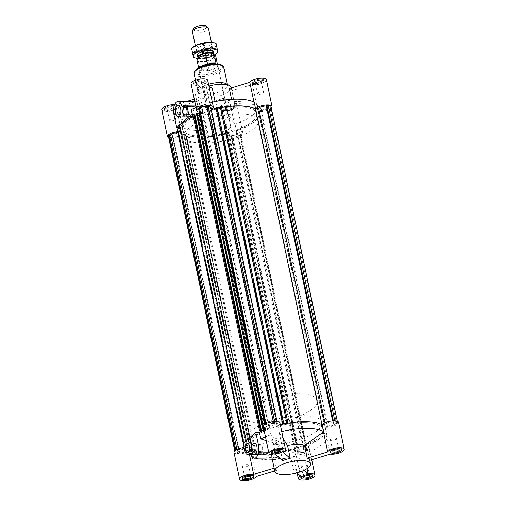 <?xml version="1.0" encoding="UTF-8"?>
<svg xmlns="http://www.w3.org/2000/svg" width="506" height="506" viewBox="0 0 506 506"><rect width="100%" height="100%" fill="white"/><g stroke="black" fill="none" stroke-linecap="round" stroke-linejoin="round"><path stroke-width="0.38" stroke-dasharray="2.53 1.9" d="M206.549 107.607A3.403 1.138 168.1 0 0 203.203 108.303A3.403 1.138 168.1 0 0 201.73 109.625A3.403 1.138 168.1 0 0 205.291 110.042A3.403 1.138 168.1 0 0 208.383 108.221A3.403 1.138 168.1 0 0 206.549 107.607M253.038 121.13A37.969 12.739 168.1 0 0 256.871 113.692A37.969 12.739 168.1 0 0 217.093 109.062A37.969 12.739 168.1 0 0 182.571 129.353A37.969 12.739 168.1 0 0 212.45 135.608A37.969 12.739 168.1 0 0 253.038 121.13A37.969 12.739 -11.9 0 1 212.45 135.608A37.969 12.739 -11.9 0 1 182.571 129.353A37.969 12.739 -11.9 0 1 217.093 109.062A37.969 12.739 -11.9 0 1 256.871 113.692A37.969 12.739 -11.9 0 1 253.038 121.13M265.182 106.911A3.403 1.138 168.1 0 0 261.836 107.607A3.403 1.138 168.1 0 0 260.362 108.929A3.403 1.138 168.1 0 0 263.93 109.347A3.403 1.138 168.1 0 0 267.023 107.525A3.403 1.138 168.1 0 0 265.182 106.911M232.893 135.444A3.403 1.138 -11.9 0 1 231.059 134.824A3.403 1.138 -11.9 0 1 234.151 133.008A3.403 1.138 -11.9 0 1 237.712 133.42A3.403 1.138 -11.9 0 1 236.239 134.748A3.403 1.138 -11.9 0 1 232.893 135.444M174.26 136.133A3.403 1.138 -11.9 0 1 172.419 135.519A3.403 1.138 -11.9 0 1 175.512 133.698A3.403 1.138 -11.9 0 1 179.08 134.115A3.403 1.138 -11.9 0 1 177.606 135.437A3.403 1.138 -11.9 0 1 174.26 136.133M193.229 116.317A40.094 13.447 -11.9 0 1 194.829 115.539L192.944 114.97M194.222 114.963L193.823 114.843L194.165 114.691M196.341 113.489L198.169 113.793L196.556 114.495M198.662 108.999L199.94 108.986A5.832 1.954 168.1 0 0 199.351 110.125A5.832 1.954 168.1 0 0 202.337 111.181L203.393 112.085A40.094 13.447 168.1 0 0 199.604 113.483M208.377 106.684A5.832 1.954 168.1 0 0 207.612 106.665L208.251 106.096M211.154 109.562L210.249 108.79A5.832 1.954 168.1 0 0 210.762 107.721M217.283 108.075L216.751 108.176L217.099 107.215M220.218 106.817L220.629 106.734L220.35 107.474M221.501 107.493A40.094 13.447 168.1 0 0 221.356 107.519L221.274 106.405M243.911 446.532L247.111 445.912A40.094 13.447 168.1 0 0 247.858 447.449L244.702 448.405A5.832 1.954 168.1 0 0 237.187 450.719L235.91 450.732L235.189 451.371A7.47 2.505 168.1 0 0 234.993 452.2A7.47 2.505 168.1 0 0 237.668 453.502L239.11 453.484L239.749 452.921A5.832 1.954 168.1 0 0 247.339 450.669L250.495 449.714A40.094 13.447 168.1 0 0 252.785 450.783L250.141 451.934L250.767 452.124L252.608 451.143L254.891 451.833L252.564 452.668L253.183 452.857L255.827 451.706A40.094 13.447 168.1 0 0 294.694 449.189L295.751 450.093A5.832 1.954 168.1 0 0 295.238 451.169A5.832 1.954 168.1 0 0 298.388 452.225L297.749 452.788L299.185 452.769A7.47 2.505 168.1 0 0 306.623 450.523L307.338 449.885L306.06 449.904A5.832 1.954 168.1 0 0 306.649 448.759A5.832 1.954 168.1 0 0 303.663 447.702L237.105 131.864L236.049 130.959A40.094 13.447 168.1 0 0 258.952 113.255A40.094 13.447 168.1 0 0 258.142 111.44L261.298 110.485A5.832 1.954 168.1 0 0 268.812 108.17L270.09 108.151L270.811 107.519A7.47 2.505 168.1 0 0 271.007 106.69M237.105 131.864A5.832 1.954 -11.9 0 1 240.091 132.92A5.832 1.954 -11.9 0 1 239.502 134.065L240.78 134.046L240.065 134.685A7.47 2.505 -11.9 0 1 232.627 136.93L231.191 136.949L231.83 136.38A5.832 1.954 -11.9 0 1 228.68 135.323A5.832 1.954 -11.9 0 1 229.193 134.254L228.136 133.35A40.094 13.447 -11.9 0 1 189.269 135.867L186.625 137.018L186.006 136.829L188.333 135.994L186.05 135.298L184.209 136.278L183.583 136.095L186.227 134.944A40.094 13.447 -11.9 0 1 183.937 133.875L180.781 134.83A5.832 1.954 -11.9 0 1 173.191 137.075L172.552 137.645L171.11 137.657A7.47 2.505 -11.9 0 1 168.435 136.361M177.707 132.578A5.832 1.954 -11.9 0 1 178.144 132.559L181.3 131.604A40.094 13.447 -11.9 0 1 180.553 130.067L177.309 130.7M177.423 130.308L179.858 129.979L179.756 128.625L177.208 129.27M273.107 423.446A3.403 1.138 -11.9 0 1 274.941 424.06A3.403 1.138 -11.9 0 1 271.849 425.881A3.403 1.138 -11.9 0 1 268.288 425.464A3.403 1.138 -11.9 0 1 269.761 424.142A3.403 1.138 -11.9 0 1 273.107 423.446M243.848 446.216L246.416 445.818L246.314 444.464L243.765 445.109L243.734 444.742L246.979 444.11A40.094 13.447 -11.9 0 1 261.387 431.378L261.21 431.327M303.663 447.702L302.607 446.798A40.094 13.447 168.1 0 0 325.51 429.094A40.094 13.447 168.1 0 0 324.7 427.279L327.856 426.324L261.298 110.485M287.901 423.256L287.914 423.358A40.094 13.447 -11.9 0 1 322.063 425.015L325.219 424.06A5.832 1.954 -11.9 0 1 332.809 421.808L333.448 421.245L334.89 421.226A7.47 2.505 -11.9 0 1 337.565 422.529A7.47 2.505 -11.9 0 1 337.369 423.358L336.648 423.99L335.37 424.009A5.832 1.954 -11.9 0 1 327.856 426.324M263.809 428.962L265.656 429.524A40.094 13.447 -11.9 0 1 269.951 427.931L268.895 427.026A5.832 1.954 -11.9 0 1 265.909 425.963A5.832 1.954 -11.9 0 1 266.498 424.825L265.22 424.838L265.935 424.205A7.47 2.505 -11.9 0 1 273.373 421.953L274.809 421.941L274.17 422.504A5.832 1.954 -11.9 0 1 277.32 423.56A5.832 1.954 -11.9 0 1 276.807 424.629L277.864 425.533A40.094 13.447 -11.9 0 1 282.671 424.382L282.664 424.281M264.012 429.948L264.727 429.638L263.898 429.385M331.74 422.75A3.403 1.138 -11.9 0 1 333.58 423.37A3.403 1.138 -11.9 0 1 330.488 425.185A3.403 1.138 -11.9 0 1 326.92 424.768A3.403 1.138 -11.9 0 1 328.394 423.446A3.403 1.138 -11.9 0 1 331.74 422.75M299.451 451.282A3.403 1.138 168.1 0 0 302.797 450.587A3.403 1.138 168.1 0 0 304.27 449.265A3.403 1.138 168.1 0 0 300.709 448.847A3.403 1.138 168.1 0 0 297.617 450.663A3.403 1.138 168.1 0 0 299.451 451.282M240.818 451.978A3.403 1.138 168.1 0 0 244.164 451.282A3.403 1.138 168.1 0 0 245.638 449.954A3.403 1.138 168.1 0 0 242.07 449.543A3.403 1.138 168.1 0 0 238.977 451.358A3.403 1.138 168.1 0 0 240.818 451.978M319.596 436.969A37.969 12.739 168.1 0 0 323.429 429.537A37.969 12.739 168.1 0 0 283.651 424.901A37.969 12.739 168.1 0 0 249.129 445.191A37.969 12.739 168.1 0 0 279.008 451.453A37.969 12.739 168.1 0 0 319.596 436.969A37.969 12.739 168.1 0 0 323.429 429.537A37.969 12.739 168.1 0 0 283.651 424.901A37.969 12.739 168.1 0 0 249.129 445.191A37.969 12.739 168.1 0 0 279.008 451.453A37.969 12.739 168.1 0 0 319.596 436.969M265.84 423.737L265.935 424.205M273.373 421.953L273.297 421.599M274.809 421.941L274.714 421.485M274.17 422.504L207.612 106.665M266.498 424.825L199.94 108.986M265.22 424.838L265.074 424.173M202.337 111.181L268.895 427.026M276.807 424.629L210.249 108.79M332.809 421.808L332.606 420.84M333.448 421.245L333.353 420.79M334.89 421.226L334.795 420.783M337.369 423.358L270.811 107.519M336.648 423.99L270.09 108.151M335.37 424.009L268.812 108.17M324.953 422.807L325.219 424.06M246.979 444.11L246.258 440.663M261.387 431.378L194.829 115.539M260.381 430.682L193.823 114.843M264.727 429.638L198.169 113.793M263.588 429.29L197.03 113.452M263.246 429.436L196.689 113.597M265.656 429.524L264.6 424.496M283.676 423.263L217.118 107.424M283.259 423.345L216.701 107.5M283.309 424.022L216.751 108.176M287.098 422.592L220.679 107.411M287.187 422.58L220.629 106.734M287.914 423.358L221.356 107.519M258.142 111.44L324.7 427.279M236.049 130.959L302.607 446.798M277.022 421.542L277.864 425.533M269.951 427.931L203.393 112.085M237.668 453.502L171.11 137.657M235.031 450.593L235.189 451.371M239.11 453.484L172.552 137.645M239.749 452.921L173.191 137.075M235.91 450.732L235.771 450.068M237.187 450.719L236.922 449.442M178.144 132.559L244.702 448.405M247.339 450.669L180.781 134.83M297.749 452.788L231.191 136.949M298.388 452.225L231.83 136.38M299.185 452.769L232.627 136.93M306.623 450.523L240.065 134.685M307.338 449.885L240.78 134.046M306.06 449.904L239.502 134.065M229.193 134.254L295.751 450.093M243.734 444.742L243.411 443.18M243.765 445.109L243.367 443.218M244.36 444.995L177.802 129.15M244.347 444.85L177.789 129.011M246.314 444.464L179.756 128.625M246.416 445.818L179.858 129.979M244.449 446.203L177.891 130.358M244.436 446.058L177.878 130.219M243.841 446.172L243.241 443.326L246.858 443.288A40.398 13.554 168.1 0 0 246.751 445.691A40.398 13.554 168.1 0 0 247.491 447.418L248.908 454.135L249.414 454.318L271.463 455.425L274.138 468.145M247.111 445.912L180.553 130.067M250.141 451.934L183.583 136.095M252.785 450.783L186.227 134.944M250.767 452.124L184.209 136.278M251.248 451.909L184.69 136.07M251.008 451.839L184.45 135.994M252.608 451.143L186.05 135.298M254.891 451.833L188.333 135.994M253.291 452.528L186.733 136.69M253.044 452.459L186.486 136.614M252.564 452.668L186.006 136.829M253.183 452.857L186.625 137.018M255.827 451.706L189.269 135.867M294.694 449.189L228.136 133.35M183.937 133.875L250.495 449.714M247.858 447.449L181.3 131.604M254.512 128.126A37.969 12.739 -11.9 0 1 213.924 142.61A37.969 12.739 -11.9 0 1 184.045 136.354A37.969 12.739 -11.9 0 1 218.567 116.057A37.969 12.739 -11.9 0 1 258.351 120.694A37.969 12.739 -11.9 0 1 254.512 128.126M229.724 128.423A9.722 3.264 -11.9 0 1 219.332 132.129A9.722 3.264 -11.9 0 1 211.685 130.529A9.722 3.264 -11.9 0 1 220.521 125.33A9.722 3.264 -11.9 0 1 230.704 126.519A9.722 3.264 -11.9 0 1 229.724 128.423M217.276 69.341A9.722 3.264 -11.9 0 1 206.884 73.047A9.722 3.264 -11.9 0 1 199.237 71.447A9.722 3.264 -11.9 0 1 208.074 66.254A9.722 3.264 -11.9 0 1 218.257 67.437A9.722 3.264 -11.9 0 1 217.276 69.341M226.271 83.781A15.186 5.092 -11.9 0 1 227.618 85.35A15.186 5.092 -11.9 0 1 226.087 88.322A15.186 5.092 -11.9 0 1 209.851 94.116A15.186 5.092 -11.9 0 1 197.897 91.611A15.186 5.092 -11.9 0 1 198.497 89.632A15.186 5.092 -11.9 0 1 208.554 84.281M231.179 87.525A18.222 6.116 -11.9 0 1 229.338 91.093A18.222 6.116 -11.9 0 1 209.857 98.044A18.222 6.116 -11.9 0 1 195.512 95.039A18.222 6.116 -11.9 0 1 196.233 92.661A18.222 6.116 -11.9 0 1 209.161 86.001M229.307 88.55A18.222 6.116 -11.9 0 1 231.856 90.738L234.537 103.458A18.222 6.116 -11.9 0 1 234.569 103.603A18.222 6.116 -11.9 0 1 232.728 107.171A18.222 6.116 -11.9 0 1 226.062 110.947L223.386 98.221A18.222 6.116 -11.9 0 1 215.752 100.53L218.434 113.249A18.222 6.116 -11.9 0 1 201.483 113.452L198.807 100.732A18.222 6.116 -11.9 0 1 196.258 98.543L197.637 105.077L198.807 101.301L203.184 105.824A18.222 6.116 -11.9 0 1 207.409 103.781L204.728 91.061A18.222 6.116 -11.9 0 1 212.362 88.752M219.193 100.732A18.222 6.116 -11.9 0 1 231.988 101.276L231.577 99.315M233.785 107.183A5.768 1.935 -11.9 0 1 227.618 109.385A5.768 1.935 -11.9 0 1 223.076 108.429A5.768 1.935 -11.9 0 1 228.32 105.349A5.768 1.935 -11.9 0 1 234.367 106.051A5.768 1.935 -11.9 0 1 233.785 107.183M225.986 107.272A3.112 1.044 168.1 0 0 225.676 107.886A3.112 1.044 168.1 0 0 228.933 108.265A3.112 1.044 168.1 0 0 231.767 106.602A3.112 1.044 168.1 0 0 229.319 106.089A3.112 1.044 168.1 0 0 225.986 107.272M218.434 113.249L226.815 126.437L222.596 106.412A8.507 2.853 168.1 0 0 220.401 108.999A8.507 2.853 168.1 0 0 229.307 110.036A8.507 2.853 168.1 0 0 237.042 105.488A8.507 2.853 168.1 0 0 230.224 104.103L234.442 124.134L226.062 110.947M271.286 108.018A8.507 2.853 -11.9 0 1 258.509 111.472A40.398 13.554 -11.9 0 1 259.249 113.192A40.398 13.554 -11.9 0 1 236.498 130.915L235.088 124.198L234.442 124.134M236.498 130.915A8.507 2.853 -11.9 0 1 242.709 132.37A8.507 2.853 -11.9 0 1 234.974 136.917A8.507 2.853 -11.9 0 1 226.062 135.874A8.507 2.853 -11.9 0 1 227.852 133.533A40.398 13.554 -11.9 0 1 183.817 134.052L182.514 126.962L201.483 113.452M226.815 126.437L226.435 126.81L227.852 133.533M222.596 106.412L215.752 100.53M233.917 107.183A5.92 1.986 168.1 0 0 234.518 106.02A5.92 1.986 168.1 0 0 228.314 105.299A5.92 1.986 168.1 0 0 222.925 108.461A5.92 1.986 168.1 0 0 227.586 109.441A5.92 1.986 168.1 0 0 233.917 107.183M223.386 98.221L230.224 104.103M234.151 108.303A5.92 1.986 -11.9 0 1 227.82 110.561A5.92 1.986 -11.9 0 1 223.159 109.581A5.92 1.986 -11.9 0 1 228.548 106.418A5.92 1.986 -11.9 0 1 234.752 107.139A5.92 1.986 -11.9 0 1 234.151 108.303M234.019 108.303A5.768 1.935 -11.9 0 1 227.852 110.504A5.768 1.935 -11.9 0 1 223.31 109.555A5.768 1.935 -11.9 0 1 228.56 106.469A5.768 1.935 -11.9 0 1 234.607 107.171A5.768 1.935 -11.9 0 1 234.019 108.303M254.208 102.269L231.988 101.276M212.33 102.193L210.18 102.794A40.398 13.554 -11.9 0 1 212.343 102.256M226.435 126.81A40.398 13.554 -11.9 0 1 182.407 127.335M210.18 102.794L211.59 109.511M216.106 108.436A40.398 13.554 -11.9 0 1 221.483 107.392M199.579 113.369A40.398 13.554 -11.9 0 1 202.938 112.13A8.507 2.853 -11.9 0 1 199.313 112.104M193.203 116.19A40.398 13.554 -11.9 0 1 198.928 113.635M177.511 131.649A8.507 2.853 -11.9 0 1 180.933 131.573A40.398 13.554 -11.9 0 1 180.193 129.852A40.398 13.554 -11.9 0 1 180.123 128.322M183.817 134.052A8.507 2.853 -11.9 0 1 177.043 137.449A8.507 2.853 -11.9 0 1 168.719 137.689M167.556 110.175A5.768 1.935 -11.9 0 1 164.437 109.125A5.768 1.935 -11.9 0 1 169.687 106.045A5.768 1.935 -11.9 0 1 175.734 106.747A5.768 1.935 -11.9 0 1 173.229 108.992A5.768 1.935 -11.9 0 1 167.556 110.175M167.353 107.968A3.112 1.044 168.1 0 0 167.037 108.581A3.112 1.044 168.1 0 0 170.301 108.961A3.112 1.044 168.1 0 0 173.134 107.297A3.112 1.044 168.1 0 0 170.68 106.785A3.112 1.044 168.1 0 0 167.353 107.968M180.3 127.449L178.884 120.725L193.311 115.254L193.128 114.381C192.603 111.099 194.108 107.999 197.637 105.077M193.311 115.254L179.965 124.78L175.746 104.748L186.676 101.44M194.304 99.138L196.258 98.543M198.807 100.732L178.289 106.937L182.514 126.962M179.965 124.78L179.516 124.855L180.933 131.573M175.746 104.748A8.507 2.853 168.1 0 0 174.684 104.653M161.762 109.688A8.507 2.853 168.1 0 0 169.624 110.928A8.507 2.853 168.1 0 0 178.289 106.937M194.329 82.105A5.768 1.935 -11.9 0 1 200.496 79.904A5.768 1.935 -11.9 0 1 205.038 80.852A5.768 1.935 -11.9 0 1 199.794 83.939A5.768 1.935 -11.9 0 1 193.747 83.231A5.768 1.935 -11.9 0 1 194.329 82.105M196.657 82.073A3.112 1.044 168.1 0 0 196.347 82.687A3.112 1.044 168.1 0 0 199.604 83.066A3.112 1.044 168.1 0 0 202.438 81.403A3.112 1.044 168.1 0 0 199.99 80.89A3.112 1.044 168.1 0 0 196.657 82.073M209.743 102.908L205.518 82.876L208.864 85.748M204.728 91.061L197.89 85.185L202.109 105.216L207.409 103.781M205.518 82.876A8.507 2.853 168.1 0 0 207.713 80.29M191.072 83.794A8.507 2.853 168.1 0 0 197.89 85.185M202.938 112.13L201.527 105.412L202.109 105.216M260.558 79.113A5.768 1.935 -11.9 0 1 263.677 80.157A5.768 1.935 -11.9 0 1 258.427 83.243A5.768 1.935 -11.9 0 1 252.38 82.535A5.768 1.935 -11.9 0 1 254.885 80.29A5.768 1.935 -11.9 0 1 260.558 79.113M255.296 81.377A3.112 1.044 168.1 0 0 254.98 81.991A3.112 1.044 168.1 0 0 258.243 82.37A3.112 1.044 168.1 0 0 261.077 80.707A3.112 1.044 168.1 0 0 258.623 80.195A3.112 1.044 168.1 0 0 255.296 81.377M234.537 103.458L256.586 104.565L252.367 84.54L231.856 90.738M256.586 104.565L257.092 104.748L258.509 111.472M252.367 84.54A8.507 2.853 168.1 0 0 261.64 83.3A8.507 2.853 168.1 0 0 266.352 79.594M167.486 110.232A5.92 1.986 168.1 0 0 173.311 109.024A5.92 1.986 168.1 0 0 175.879 106.715A5.92 1.986 168.1 0 0 169.674 105.994A5.92 1.986 168.1 0 0 164.292 109.157A5.92 1.986 168.1 0 0 167.486 110.232M194.196 82.105A5.92 1.986 168.1 0 0 193.596 83.262A5.92 1.986 168.1 0 0 199.8 83.99A5.92 1.986 168.1 0 0 205.189 80.821A5.92 1.986 168.1 0 0 200.528 79.847A5.92 1.986 168.1 0 0 194.196 82.105M260.628 79.05A5.92 1.986 168.1 0 0 254.803 80.264A5.92 1.986 168.1 0 0 252.235 82.567A5.92 1.986 168.1 0 0 258.44 83.294A5.92 1.986 168.1 0 0 263.822 80.125A5.92 1.986 168.1 0 0 260.628 79.05M167.726 111.352A5.92 1.986 -11.9 0 1 164.526 110.276A5.92 1.986 -11.9 0 1 169.908 107.114A5.92 1.986 -11.9 0 1 176.12 107.835A5.92 1.986 -11.9 0 1 173.545 110.144A5.92 1.986 -11.9 0 1 167.726 111.352M167.79 111.295A5.768 1.935 -11.9 0 1 164.671 110.245A5.768 1.935 -11.9 0 1 169.921 107.164A5.768 1.935 -11.9 0 1 175.968 107.867A5.768 1.935 -11.9 0 1 173.463 110.112A5.768 1.935 -11.9 0 1 167.79 111.295M194.43 83.224A5.92 1.986 -11.9 0 1 200.762 80.966A5.92 1.986 -11.9 0 1 205.423 81.94A5.92 1.986 -11.9 0 1 200.041 85.109A5.92 1.986 -11.9 0 1 193.83 84.382A5.92 1.986 -11.9 0 1 194.43 83.224M194.563 83.224A5.768 1.935 -11.9 0 1 200.73 81.023A5.768 1.935 -11.9 0 1 205.278 81.972A5.768 1.935 -11.9 0 1 200.028 85.059A5.768 1.935 -11.9 0 1 193.981 84.35A5.768 1.935 -11.9 0 1 194.563 83.224M260.862 80.169A5.92 1.986 -11.9 0 1 264.062 81.245A5.92 1.986 -11.9 0 1 258.674 84.413A5.92 1.986 -11.9 0 1 252.469 83.686A5.92 1.986 -11.9 0 1 255.037 81.384A5.92 1.986 -11.9 0 1 260.862 80.169M260.792 80.233A5.768 1.935 -11.9 0 1 263.911 81.276A5.768 1.935 -11.9 0 1 258.661 84.363A5.768 1.935 -11.9 0 1 252.614 83.661A5.768 1.935 -11.9 0 1 255.119 81.409A5.768 1.935 -11.9 0 1 260.792 80.233M196.069 107.506A40.398 13.554 -11.9 0 1 201.527 105.412M179.516 124.855A40.398 13.554 -11.9 0 1 178.776 123.135A40.398 13.554 -11.9 0 1 178.884 120.725M183.096 106.349L203.184 105.824M202.457 106.121L201.141 106.488L204.007 105.014L195.563 105.115M182.508 106.981L201.141 106.488C206.012 104.198 203.387 105.147 200.945 106.02L192.856 109.087A980.147 794.774 48.5 0 0 191.407 109.663M257.092 104.748A40.398 13.554 -11.9 0 1 257.832 106.475A40.398 13.554 -11.9 0 1 235.088 124.198M187.637 105.514A5.768 2.77 -90.7 0 0 186.056 111.99A5.768 2.77 -90.7 0 0 188.827 116.608A5.768 2.77 -90.7 0 0 191.521 110.801A5.768 2.77 -90.7 0 0 188.687 105.065A5.768 2.77 -90.7 0 0 187.637 105.514M185.057 116.165A4.554 2.182 -90.7 0 0 185.19 116.171A4.554 2.182 -90.7 0 0 187.321 111.592A4.554 2.182 -90.7 0 0 185.082 107.057A4.554 2.182 -90.7 0 0 184.949 107.07M199.136 93.838A3.112 1.044 -11.9 0 1 202.463 92.649A3.112 1.044 -11.9 0 1 204.917 93.161A3.112 1.044 -11.9 0 1 202.084 94.824A3.112 1.044 -11.9 0 1 198.826 94.445A3.112 1.044 -11.9 0 1 199.136 93.838M169.833 119.732A3.112 1.044 -11.9 0 1 173.16 118.543A3.112 1.044 -11.9 0 1 175.607 119.055A3.112 1.044 -11.9 0 1 172.78 120.719A3.112 1.044 -11.9 0 1 169.516 120.339A3.112 1.044 -11.9 0 1 169.833 119.732M228.465 119.036A3.112 1.044 -11.9 0 1 231.792 117.847A3.112 1.044 -11.9 0 1 234.246 118.36A3.112 1.044 -11.9 0 1 231.413 120.023A3.112 1.044 -11.9 0 1 228.155 119.644A3.112 1.044 -11.9 0 1 228.465 119.036M257.775 93.142A3.112 1.044 -11.9 0 1 261.102 91.953A3.112 1.044 -11.9 0 1 263.55 92.465A3.112 1.044 -11.9 0 1 260.723 94.129A3.112 1.044 -11.9 0 1 257.459 93.749A3.112 1.044 -11.9 0 1 257.775 93.142M318.122 429.967A37.969 12.739 168.1 0 0 321.955 422.535A37.969 12.739 168.1 0 0 282.177 417.899A37.969 12.739 168.1 0 0 247.649 438.19A37.969 12.739 168.1 0 0 277.535 444.451A37.969 12.739 168.1 0 0 318.122 429.967M330.254 454.141L326.035 434.11L307.06 447.62L309.742 460.34L307.098 447.766A18.222 6.116 168.1 0 0 307.06 447.62M274.726 470.928L276.693 470.333L274.012 457.614L251.792 456.614L250.375 449.897A40.398 13.554 168.1 0 0 294.41 449.372A8.507 2.853 168.1 0 0 292.62 451.719A8.507 2.853 168.1 0 0 301.532 452.756A8.507 2.853 168.1 0 0 309.267 448.208A8.507 2.853 168.1 0 0 303.062 446.754A40.398 13.554 168.1 0 0 325.807 429.031A40.398 13.554 168.1 0 0 325.067 427.311L326.484 434.034L326.035 434.11M325.067 427.311A8.507 2.853 168.1 0 0 334.143 425.919A8.507 2.853 168.1 0 0 338.571 422.314M340.873 449.764A5.92 1.986 168.1 0 0 341.474 448.607A5.92 1.986 168.1 0 0 335.269 447.886A5.92 1.986 168.1 0 0 329.88 451.048A5.92 1.986 168.1 0 0 334.542 452.029A5.92 1.986 168.1 0 0 340.873 449.764M340.74 449.771A5.768 1.935 168.1 0 0 341.329 448.639A5.768 1.935 168.1 0 0 335.282 447.936A5.768 1.935 168.1 0 0 330.032 451.017A5.768 1.935 168.1 0 0 334.574 451.972A5.768 1.935 168.1 0 0 340.74 449.771M251.792 456.614A40.398 13.554 168.1 0 0 282.247 458.784A40.398 13.554 168.1 0 0 295.82 456.089L290.956 457.411L293.638 470.131L296.839 472.882M274.012 457.614A18.222 6.116 168.1 0 0 286.807 458.151A18.222 6.116 168.1 0 0 290.956 457.411M281.734 431.536A40.398 13.554 168.1 0 0 279.565 432.073L279.185 432.447L283.29 438.911M294.41 449.372L295.82 456.089M280.318 424.812A40.398 13.554 168.1 0 0 278.148 425.356L279.565 432.073M278.148 425.356A8.507 2.853 168.1 0 0 279.938 423.01M263.291 426.52A8.507 2.853 168.1 0 0 269.502 427.968A40.398 13.554 168.1 0 0 264.043 430.068M266.276 440.688L277.452 444.047L271.558 434.755L270.912 434.692L269.502 427.968M271.558 434.755L275.776 454.786M283.404 452.478L279.185 432.447M277.452 444.047L281.241 454.129L278.161 456.836M282.614 460.662L281.241 454.129M247.491 447.418A8.507 2.853 168.1 0 0 244.113 447.481M233.987 452.415A8.507 2.853 168.1 0 0 241.533 453.699A8.507 2.853 168.1 0 0 250.375 449.897M251.956 456.507L256.181 476.538M304.106 470.257L301.272 467.822L298.591 455.103L304.473 453.477L303.062 446.754M303.891 453.673L307.041 468.626M300.482 476.013L296.257 455.982M274.144 468.145A18.222 6.116 168.1 0 0 276.693 470.333M293.638 470.131A18.222 6.116 168.1 0 0 301.272 467.822M279.641 448.227A5.92 1.986 168.1 0 0 273.816 449.442A5.92 1.986 168.1 0 0 271.248 451.744A5.92 1.986 168.1 0 0 277.452 452.465A5.92 1.986 168.1 0 0 282.841 449.303A5.92 1.986 168.1 0 0 279.641 448.227M279.571 448.284A5.768 1.935 168.1 0 0 273.898 449.467A5.768 1.935 168.1 0 0 271.393 451.713A5.768 1.935 168.1 0 0 277.44 452.421A5.768 1.935 168.1 0 0 282.69 449.334A5.768 1.935 168.1 0 0 279.571 448.284M242.538 476.481A5.92 1.986 168.1 0 0 241.938 477.639A5.92 1.986 168.1 0 0 248.149 478.36A5.92 1.986 168.1 0 0 253.531 475.197A5.92 1.986 168.1 0 0 248.87 474.223A5.92 1.986 168.1 0 0 242.538 476.481M242.671 476.481A5.768 1.935 168.1 0 0 242.089 477.607A5.768 1.935 168.1 0 0 248.136 478.315A5.768 1.935 168.1 0 0 253.386 475.229A5.768 1.935 168.1 0 0 248.838 474.28A5.768 1.935 168.1 0 0 242.671 476.481M303.777 478.018A5.92 1.986 168.1 0 0 309.602 476.81A5.92 1.986 168.1 0 0 312.17 474.501A5.92 1.986 168.1 0 0 305.959 473.78A5.92 1.986 168.1 0 0 300.577 476.943A5.92 1.986 168.1 0 0 303.777 478.018M303.84 477.961A5.768 1.935 168.1 0 0 309.514 476.778A5.768 1.935 168.1 0 0 312.019 474.533A5.768 1.935 168.1 0 0 305.972 473.831A5.768 1.935 168.1 0 0 300.722 476.911A5.768 1.935 168.1 0 0 303.84 477.961M304.473 453.477A40.398 13.554 168.1 0 0 327.224 435.755A40.398 13.554 168.1 0 0 326.484 434.034M298.591 455.103A18.222 6.116 168.1 0 0 305.257 451.333A18.222 6.116 168.1 0 0 307.098 447.766M275.283 457.968L271.804 453.433A18.222 6.116 168.1 0 0 271.431 455.28A18.222 6.116 168.1 0 0 271.463 455.425M250.445 453.395L270.912 453.155C269.413 452.598 268.389 452.49 267.832 452.838L266.852 454.293L249.964 450.549A980.147 794.774 -131.5 0 1 248.275 450.011L246.858 443.288M248.275 450.011A40.398 13.554 168.1 0 0 248.168 452.415A40.398 13.554 168.1 0 0 248.908 454.135M270.912 434.692A40.398 13.554 168.1 0 0 265.454 436.786M270.912 453.155L271.804 453.433M249.926 452.775L268.104 452.56L250.299 453.047M266.124 453.99A5.768 2.77 -90.7 0 0 267.706 447.513A5.768 2.77 -90.7 0 0 264.935 442.902A5.768 2.77 -90.7 0 0 262.234 448.702A5.768 2.77 -90.7 0 0 265.074 454.439A5.768 2.77 -90.7 0 0 266.124 453.99M247.757 452.687A4.554 2.182 -90.7 0 0 247.889 452.693A4.554 2.182 -90.7 0 0 248.718 452.339A4.554 2.182 -90.7 0 0 249.97 447.222A4.554 2.182 -90.7 0 0 247.782 443.579A4.554 2.182 -90.7 0 0 247.649 443.591M242.76 465.811A3.112 1.044 168.1 0 0 242.45 466.418A3.112 1.044 168.1 0 0 245.707 466.798A3.112 1.044 168.1 0 0 248.541 465.134A3.112 1.044 168.1 0 0 246.093 464.622A3.112 1.044 168.1 0 0 242.76 465.811M272.07 439.916A3.112 1.044 168.1 0 0 271.754 440.524A3.112 1.044 168.1 0 0 275.017 440.903A3.112 1.044 168.1 0 0 277.845 439.24A3.112 1.044 168.1 0 0 275.397 438.727A3.112 1.044 168.1 0 0 272.07 439.916M330.703 439.221A3.112 1.044 168.1 0 0 330.393 439.828A3.112 1.044 168.1 0 0 333.65 440.214A3.112 1.044 168.1 0 0 336.484 438.544A3.112 1.044 168.1 0 0 334.036 438.032A3.112 1.044 168.1 0 0 330.703 439.221M301.399 465.115A3.112 1.044 168.1 0 0 301.083 465.722A3.112 1.044 168.1 0 0 304.346 466.108A3.112 1.044 168.1 0 0 307.174 464.438A3.112 1.044 168.1 0 0 304.726 463.926A3.112 1.044 168.1 0 0 301.399 465.115M268.155 445.078A37.969 12.739 168.1 0 0 305.491 437.31A37.969 12.739 168.1 0 0 321.955 422.535A37.969 12.739 168.1 0 0 282.177 417.899A37.969 12.739 168.1 0 0 247.649 438.19A37.969 12.739 168.1 0 0 268.155 445.078M263.55 423.237A37.969 12.739 168.1 0 0 300.893 415.47A37.969 12.739 168.1 0 0 317.357 400.695A37.969 12.739 168.1 0 0 277.573 396.059A37.969 12.739 168.1 0 0 243.051 416.356A37.969 12.739 168.1 0 0 263.55 423.237M275.941 412.289A9.722 3.264 168.1 0 0 285.498 410.303A9.722 3.264 168.1 0 0 289.71 406.52A9.722 3.264 168.1 0 0 279.527 405.331A9.722 3.264 168.1 0 0 270.691 410.53A9.722 3.264 168.1 0 0 275.941 412.289M200.294 67.146A9.722 3.264 168.1 0 0 198.877 68.753A9.722 3.264 168.1 0 0 198.814 69.448A9.722 3.264 168.1 0 0 204.063 71.213A9.722 3.264 168.1 0 0 213.621 69.221A9.722 3.264 168.1 0 0 217.833 65.438A9.722 3.264 168.1 0 0 217.498 64.825A9.722 3.264 168.1 0 0 215.55 63.933M199.8 67.374A9.57 3.207 168.1 0 0 198.978 68.487A9.57 3.207 168.1 0 0 198.909 69.177A9.57 3.207 168.1 0 0 204.076 70.91A9.57 3.207 168.1 0 0 213.488 68.955A9.57 3.207 168.1 0 0 217.637 65.23A9.57 3.207 168.1 0 0 217.302 64.629A9.57 3.207 168.1 0 0 216.1 63.939M203.121 61.125A7.445 2.498 168.1 0 0 210.439 59.607A7.445 2.498 168.1 0 0 213.665 56.71A7.445 2.498 168.1 0 0 205.872 55.799A7.445 2.498 168.1 0 0 199.105 59.778A7.445 2.498 168.1 0 0 203.121 61.125M207.112 61.371L198.466 61.473L200.117 69.309L203.994 70.517L208.763 69.208L207.112 61.371A9.57 3.207 168.1 0 0 215.746 56.267M197.024 60.214A9.57 3.207 168.1 0 0 198.466 61.473M198.63 57.539A7.445 2.498 168.1 0 0 200.496 58.715A7.445 2.498 168.1 0 0 202.653 58.886A7.445 2.498 168.1 0 0 211.963 56.299A7.445 2.498 168.1 0 0 213.197 54.471M208.763 69.208L200.117 69.309M213.494 55.021A8.204 2.751 -11.9 0 1 212.495 55.926A8.204 2.751 -11.9 0 1 202.229 58.778A8.204 2.751 -11.9 0 1 199.864 58.588A8.204 2.751 -11.9 0 1 198.365 58.032M193.235 28.937A6.976 2.34 168.1 0 0 200.496 30.29A6.976 2.34 168.1 0 0 206.593 26.122M208.453 28.273A8.204 2.751 -11.9 0 1 204.892 31.461A8.204 2.751 -11.9 0 1 196.828 33.143A8.204 2.751 -11.9 0 1 192.4 31.65M213.089 42.498A12.454 4.174 -11.9 0 1 216.22 44.515A12.454 4.174 -11.9 0 1 210.755 49.341A12.454 4.174 -11.9 0 1 198.561 51.871A12.454 4.174 -11.9 0 1 191.831 49.569A12.454 4.174 -11.9 0 1 193.899 46.546M197.188 49.892A8.355 2.802 168.1 0 0 205.411 49.601A8.355 2.802 168.1 0 0 211.976 46.255A8.355 2.802 168.1 0 0 203.45 44.3A8.355 2.802 168.1 0 0 196.429 49.531A8.355 2.802 168.1 0 0 197.188 49.892M217.846 52.586L216.011 43.168M216.283 53.756L212.172 56.065L206.075 57.488L205.088 52.82L210.755 49.341L216.859 47.918M206.075 57.488L199.978 58.588L195.613 58.152M192.47 52.966L198.561 51.871L205.088 52.82M197.808 58.506A12.454 4.174 168.1 0 0 199.978 58.588A12.454 4.174 168.1 0 0 212.172 56.065A12.454 4.174 168.1 0 0 214.342 55.027M198.137 50.543A7.445 2.498 -11.9 0 1 197.466 50.227A7.445 2.498 -11.9 0 1 196.948 49.544A7.445 2.498 -11.9 0 1 203.716 45.565A7.445 2.498 -11.9 0 1 211.508 46.476A7.445 2.498 -11.9 0 1 211.312 47.305A7.445 2.498 -11.9 0 1 205.461 50.29A7.445 2.498 -11.9 0 1 198.137 50.543M197.523 55.976A8.355 2.802 168.1 0 0 198.605 56.609A8.355 2.802 168.1 0 0 207.321 56.191A8.355 2.802 168.1 0 0 213.576 52.592M199.174 55.458A7.445 2.498 -11.9 0 1 197.985 54.458A7.445 2.498 -11.9 0 1 198.276 53.484A7.445 2.498 -11.9 0 1 204.753 50.48A7.445 2.498 -11.9 0 1 211.887 50.619A7.445 2.498 -11.9 0 1 212.545 51.391A7.445 2.498 -11.9 0 1 207.612 54.895A7.445 2.498 -11.9 0 1 199.174 55.458M221.008 69.297A13.972 4.687 -11.9 0 1 197.308 74.205A13.972 4.687 -11.9 0 1 207.922 64.825A13.972 4.687 -11.9 0 1 221.008 69.297M223.842 67.431A15.186 5.092 -11.9 0 1 222.311 70.404A15.186 5.092 -11.9 0 1 206.075 76.197A15.186 5.092 -11.9 0 1 194.121 73.693M173.963 114.609L193.128 114.381M182.875 106.703L201.141 106.488M244.771 450.612L249.964 450.549M267.2 445.046L277.642 444.919M274.941 424.06L208.383 108.221M268.288 425.464L201.73 109.625M265.909 425.963L199.351 110.125M277.32 423.56L276.896 421.53M337.565 422.529L337.281 421.194M333.58 423.37L267.023 107.525M326.92 424.768L260.362 108.929M317.357 400.695L258.351 120.694M243.051 416.356L184.045 136.354M325.51 429.094L258.952 113.255M234.714 450.865L234.993 452.2M172.419 135.519L238.977 451.358M179.08 134.115L245.638 449.954M231.059 134.824L297.617 450.663M237.712 133.42L304.27 449.265M228.68 135.323L295.238 451.169M240.091 132.92L306.649 448.759M227.618 85.35L227.428 84.432M197.897 91.611L195.493 80.195M198.497 89.632L196.233 92.661M234.569 103.603L231.274 87.962M197.555 104.736L195.512 95.039M242.709 132.37L237.042 105.488M226.062 135.874L220.401 108.999M222.925 108.461L223.159 109.581M234.518 106.02L234.752 107.139M223.076 108.429L223.31 109.555M234.367 106.051L234.607 107.171M164.292 109.157L164.526 110.276M175.879 106.715L176.12 107.835M164.437 109.125L164.671 110.245M175.734 106.747L175.968 107.867M193.596 83.262L193.83 84.382M205.189 80.821L205.423 81.94M193.747 83.231L193.981 84.35M205.038 80.852L205.278 81.972M252.235 82.567L252.469 83.686M263.822 80.125L264.062 81.245M252.38 82.535L252.614 83.661M263.677 80.157L263.911 81.276M230.704 126.519L218.257 67.437M211.685 130.529L199.237 71.447M180.193 129.852L179.877 128.372M179.687 127.455L178.776 123.135M259.249 113.192L257.832 106.475M194.766 101.345L198.807 101.301M188.687 105.065L178.023 105.191M188.827 116.608L178.163 116.734M204.917 93.161L202.438 81.403M198.826 94.445L196.347 82.687M175.607 119.055L173.134 107.297M169.516 120.339L167.037 108.581M234.246 118.36L231.767 106.602M228.155 119.644L225.676 107.886M263.55 92.465L261.077 80.707M257.459 93.749L254.98 81.991M341.708 449.726L341.474 448.607M330.121 452.168L329.88 451.048M341.468 449.322L341.329 448.639M330.178 451.7L330.032 451.017M286.807 458.151L282.247 458.784M292.62 451.719L297.136 473.135M309.267 448.208L311.696 459.752M283.075 450.422L282.841 449.303M271.482 452.864L271.248 451.744M282.835 450.017L282.69 449.334M271.539 452.396L271.393 451.713M253.765 476.317L253.531 475.197M242.178 478.758L241.938 477.639M253.525 475.912L253.386 475.229M242.235 478.29L242.089 477.607M312.404 475.621L312.17 474.501M300.811 478.062L300.577 476.943M312.164 475.216L312.019 474.533M300.868 477.594L300.722 476.911M325.807 429.031L327.224 435.755M271.431 455.28L272 458.006M246.751 445.691L248.168 452.415M250.799 454.483L266.852 454.293M264.935 442.902L254.278 443.028M265.074 454.439L254.41 454.565M242.45 466.418L244.923 478.183M248.541 465.134L251.02 476.899M271.754 440.524L274.233 452.288M277.845 439.24L280.324 451.004M330.393 439.828L332.866 451.592M336.484 438.544L338.963 450.308M301.083 465.722L303.562 477.487M307.174 464.438L309.653 476.203M198.814 69.448L270.691 410.53M217.833 65.438L289.71 406.52M198.687 57.804L199.105 59.778M213.311 55.027L213.665 56.71M198.656 67.949L198.909 69.177M217.378 64.003L217.637 65.23M211.963 56.299L212.495 55.926M200.496 58.715L199.864 58.588M195.354 45.66L197.308 54.933M211.4 42.276L213.355 51.549M211.312 47.305L211.976 46.255M197.466 50.227L196.429 49.531M212.545 51.391L211.508 46.476M197.985 54.458L196.948 49.544M198.276 53.484L197.599 54.395M211.887 50.619L212.874 51.176"/><path stroke-width="0.76" d="M243.367 443.218L177.208 129.27L177.176 128.897L180.421 128.265A40.094 13.447 -11.9 0 1 193.229 116.317M260.723 430.536L194.165 114.691L193.817 114.59L192.944 114.97L259.502 430.808L260.375 430.429L261.526 431.03L264.012 429.948M196.556 114.495L194.968 115.185L194.222 114.963M199.604 113.483A40.094 13.447 168.1 0 0 199.098 113.686L197.22 113.11L196.341 113.489L262.899 429.335L263.809 428.962M274.714 421.485L208.251 106.096L206.815 106.115A7.47 2.505 168.1 0 0 199.377 108.36L198.662 108.999L265.074 424.173M276.896 421.53L210.762 107.721A5.832 1.954 168.1 0 0 208.377 106.684M282.664 424.281L282.588 423.269L283.657 423.054L217.099 107.215L216.03 107.424L216.113 108.543A40.094 13.447 168.1 0 0 211.306 109.694L211.154 109.562M220.35 107.474L217.283 108.075M287.832 422.244L221.274 106.405L220.199 106.614L286.775 422.655L287.832 422.244L287.901 423.256M337.281 421.194L271.007 106.69A7.47 2.505 168.1 0 0 268.332 105.387L266.89 105.4L266.251 105.969A5.832 1.954 168.1 0 0 258.661 108.214L255.505 109.169A40.094 13.447 168.1 0 0 221.501 107.493M234.714 450.865L168.435 136.361A7.47 2.505 -11.9 0 1 168.631 135.526L169.352 134.893L170.63 134.881A5.832 1.954 -11.9 0 1 177.707 132.578M243.848 446.216L177.423 130.308M283.657 423.054L283.309 424.022L287.237 423.25L287.187 422.58L286.775 422.655M263.898 429.385L262.899 429.335M261.21 431.327L259.502 430.808M199.377 108.36L265.84 423.737M273.297 421.599L206.815 106.115M332.606 420.84L266.251 105.969M333.353 420.79L266.89 105.4M334.795 420.783L268.332 105.387M258.661 108.214L324.953 422.807M246.258 440.663L180.421 128.265M260.375 430.429L193.817 114.59M261.526 431.03L194.968 115.185M263.778 428.955L197.22 113.11M264.6 424.496L199.098 113.686M282.645 424.281L216.113 108.543M282.588 423.269L216.03 107.424M287.237 423.25L287.098 422.592M286.757 422.453L220.199 106.614M321.999 424.736L255.505 109.169M211.306 109.694L277.022 421.542M168.631 135.526L235.031 450.593M235.771 450.068L169.352 134.893M236.922 449.442L170.63 134.881M243.411 443.18L177.176 128.897M243.234 443.332L244.771 450.612A6.376 3.061 -90.7 0 0 247.643 454.521A6.376 3.061 -90.7 0 0 249.566 453.053A1.214 0.582 89.3 0 1 249.926 452.775A1.214 0.582 89.3 0 1 250.445 453.395A9.418 4.516 -90.7 0 0 254.455 458.215A9.418 4.516 -90.7 0 0 258.471 445.147L255.758 432.269L243.234 443.332L177.283 130.333M208.554 84.281A15.186 5.092 -11.9 0 1 226.271 83.781L229.566 85.641A18.222 6.116 -11.9 0 1 231.179 87.525L231.274 87.962M209.161 86.001A18.222 6.116 -11.9 0 1 229.566 85.641M208.864 85.748L212.362 88.752L215.044 101.472A18.222 6.116 -11.9 0 1 219.193 100.732L223.753 100.106A40.398 13.554 -11.9 0 1 254.208 102.269L255.625 108.992A8.507 2.853 -11.9 0 1 264.467 105.185A8.507 2.853 -11.9 0 1 272.013 106.475A8.507 2.853 -11.9 0 1 271.286 108.018M231.577 99.315L229.307 88.55L249.819 82.351L253.993 102.155M215.044 101.472L212.33 102.193M212.343 102.256A40.398 13.554 -11.9 0 1 223.753 100.106M199.313 112.104A8.507 2.853 -11.9 0 1 196.733 110.675A8.507 2.853 -11.9 0 1 204.468 106.133A8.507 2.853 -11.9 0 1 213.38 107.171A8.507 2.853 -11.9 0 1 211.59 109.511A40.398 13.554 -11.9 0 1 216.106 108.436M221.483 107.392A40.398 13.554 -11.9 0 1 255.625 108.992M189.2 116.424L187.669 109.144A6.376 3.061 -90.7 0 0 184.791 105.242A6.376 3.061 -90.7 0 0 182.875 106.703A1.214 0.582 89.3 0 1 182.508 106.981A1.214 0.582 89.3 0 1 181.989 106.361A9.418 4.516 -90.7 0 0 177.985 101.548A9.418 4.516 -90.7 0 0 173.963 114.609L176.676 127.493L189.2 116.424L192.824 116.386A40.398 13.554 -11.9 0 1 193.203 116.19M198.928 113.635A40.398 13.554 -11.9 0 1 199.579 113.369M176.676 127.493L180.3 127.449A40.398 13.554 -11.9 0 0 180.123 128.322M168.719 137.689A8.507 2.853 -11.9 0 1 167.429 136.569A8.507 2.853 -11.9 0 1 177.511 131.649M186.676 101.44L194.304 99.138M174.684 104.653A8.507 2.853 168.1 0 0 165.873 106.209A8.507 2.853 168.1 0 0 161.762 109.688L167.429 136.569M213.38 107.171L207.713 80.29A8.507 2.853 168.1 0 0 198.801 79.252A8.507 2.853 168.1 0 0 191.072 83.794L196.733 110.675M272.013 106.475L266.352 79.594A8.507 2.853 168.1 0 0 258.49 78.36A8.507 2.853 168.1 0 0 249.819 82.351M196.069 107.506A40.398 13.554 -11.9 0 0 191.407 109.663L192.824 116.386M176.974 105.64A5.768 2.77 89.3 0 1 178.023 105.191A5.768 2.77 89.3 0 1 180.863 110.928A5.768 2.77 89.3 0 1 178.163 116.734A5.768 2.77 89.3 0 1 175.392 112.117A5.768 2.77 89.3 0 1 176.974 105.64M183.982 107.417A4.554 2.182 89.3 0 1 184.816 107.063A4.554 2.182 89.3 0 1 187.056 111.592A4.554 2.182 89.3 0 1 184.924 116.171A4.554 2.182 89.3 0 1 182.736 112.534A4.554 2.182 89.3 0 1 183.982 107.417M184.949 107.07A4.554 2.182 -90.7 0 0 184.254 107.417A4.554 2.182 -90.7 0 0 182.989 112.389A4.554 2.182 -90.7 0 0 185.057 116.165M308.641 467.411A18.222 6.116 168.1 0 0 310.488 463.844A18.222 6.116 168.1 0 0 291.393 461.624A18.222 6.116 168.1 0 0 274.821 471.364A18.222 6.116 168.1 0 0 289.16 474.362A18.222 6.116 168.1 0 0 308.641 467.411M340.981 450.89A5.768 1.935 168.1 0 0 341.563 449.758A5.768 1.935 168.1 0 0 335.516 449.056A5.768 1.935 168.1 0 0 330.266 452.136A5.768 1.935 168.1 0 0 334.808 453.091A5.768 1.935 168.1 0 0 340.981 450.89M333.182 450.979A3.112 1.044 -11.9 0 1 336.509 449.796A3.112 1.044 -11.9 0 1 338.963 450.308A3.112 1.044 -11.9 0 1 336.129 451.972A3.112 1.044 -11.9 0 1 332.866 451.592A3.112 1.044 -11.9 0 1 333.182 450.979M323.486 431.922L327.711 451.953A8.507 2.853 -11.9 0 1 336.376 447.962A8.507 2.853 -11.9 0 1 344.238 449.195A8.507 2.853 -11.9 0 1 339.526 452.895A8.507 2.853 -11.9 0 1 330.254 454.141L309.742 460.34A18.222 6.116 168.1 0 0 307.193 458.151L304.517 445.432L323.486 431.922L322.183 424.831A40.398 13.554 168.1 0 0 280.318 424.812M344.238 449.195L338.571 422.314A8.507 2.853 168.1 0 0 331.025 421.03A8.507 2.853 168.1 0 0 322.183 424.831M327.711 451.953L307.193 458.151M341.114 450.89A5.92 1.986 -11.9 0 1 334.782 453.148A5.92 1.986 -11.9 0 1 330.121 452.168A5.92 1.986 -11.9 0 1 335.503 449.005A5.92 1.986 -11.9 0 1 341.708 449.726A5.92 1.986 -11.9 0 1 341.114 450.89M283.29 438.911L287.566 445.634L290.248 458.354L283.404 452.478A8.507 2.853 -11.9 0 0 285.599 449.891A8.507 2.853 -11.9 0 0 276.693 448.854A8.507 2.853 -11.9 0 0 268.958 453.395A8.507 2.853 -11.9 0 0 275.776 454.786L282.614 460.662A18.222 6.116 168.1 0 1 290.248 458.354M304.517 445.432A18.222 6.116 168.1 0 0 287.566 445.634M323.593 431.555A40.398 13.554 168.1 0 0 281.734 431.536M279.812 449.41A5.768 1.935 168.1 0 0 274.132 450.587A5.768 1.935 168.1 0 0 271.633 452.832A5.768 1.935 168.1 0 0 277.68 453.54A5.768 1.935 168.1 0 0 282.924 450.454A5.768 1.935 168.1 0 0 279.812 449.41M274.549 451.675A3.112 1.044 -11.9 0 1 277.876 450.485A3.112 1.044 -11.9 0 1 280.324 451.004A3.112 1.044 -11.9 0 1 277.497 452.668A3.112 1.044 -11.9 0 1 274.233 452.288A3.112 1.044 -11.9 0 1 274.549 451.675M285.599 449.891L279.938 423.01A8.507 2.853 168.1 0 0 271.026 421.972A8.507 2.853 168.1 0 0 263.291 426.52L268.958 453.395M242.905 477.601A5.768 1.935 168.1 0 0 242.323 478.727A5.768 1.935 168.1 0 0 248.37 479.435A5.768 1.935 168.1 0 0 253.62 476.348A5.768 1.935 168.1 0 0 249.078 475.4A5.768 1.935 168.1 0 0 242.905 477.601M245.239 477.569A3.112 1.044 -11.9 0 1 248.566 476.386A3.112 1.044 -11.9 0 1 251.02 476.899A3.112 1.044 -11.9 0 1 248.187 478.562A3.112 1.044 -11.9 0 1 244.923 478.183A3.112 1.044 -11.9 0 1 245.239 477.569M244.113 447.481A8.507 2.853 168.1 0 0 233.987 452.415L239.648 479.29A8.507 2.853 -11.9 0 1 244.36 475.589A8.507 2.853 -11.9 0 1 253.632 474.35L249.452 454.496M274.726 470.928L256.181 476.538A8.507 2.853 -11.9 0 1 247.51 480.529A8.507 2.853 -11.9 0 1 239.648 479.29M274.138 468.145L253.632 474.35M304.074 479.081A5.768 1.935 168.1 0 0 309.754 477.898A5.768 1.935 168.1 0 0 312.253 475.653A5.768 1.935 168.1 0 0 306.206 474.951A5.768 1.935 168.1 0 0 300.962 478.031A5.768 1.935 168.1 0 0 304.074 479.081M303.878 476.873A3.112 1.044 -11.9 0 1 307.205 475.691A3.112 1.044 -11.9 0 1 309.653 476.203A3.112 1.044 -11.9 0 1 306.826 477.866A3.112 1.044 -11.9 0 1 303.562 477.487A3.112 1.044 -11.9 0 1 303.878 476.873M307.041 468.626L308.11 473.705A8.507 2.853 -11.9 0 1 314.928 475.09A8.507 2.853 -11.9 0 1 307.199 479.637A8.507 2.853 -11.9 0 1 298.287 478.6A8.507 2.853 -11.9 0 1 300.482 476.013L296.839 472.882M308.11 473.705L304.106 470.257M279.875 449.347A5.92 1.986 -11.9 0 1 283.075 450.422A5.92 1.986 -11.9 0 1 277.686 453.591A5.92 1.986 -11.9 0 1 271.482 452.864A5.92 1.986 -11.9 0 1 274.05 450.561A5.92 1.986 -11.9 0 1 279.875 449.347M242.772 477.601A5.92 1.986 -11.9 0 1 249.104 475.343A5.92 1.986 -11.9 0 1 253.765 476.317A5.92 1.986 -11.9 0 1 248.383 479.486A5.92 1.986 -11.9 0 1 242.178 478.758A5.92 1.986 -11.9 0 1 242.772 477.601M304.011 479.138A5.92 1.986 -11.9 0 1 300.811 478.062A5.92 1.986 -11.9 0 1 306.2 474.9A5.92 1.986 -11.9 0 1 312.404 475.621A5.92 1.986 -11.9 0 1 309.836 477.93A5.92 1.986 -11.9 0 1 304.011 479.138M264.043 430.068A40.398 13.554 168.1 0 0 259.382 432.225L260.792 438.942L266.276 440.688M255.758 432.269L259.382 432.225M278.161 456.836L275.283 457.968L254.455 458.215M265.454 436.786A40.398 13.554 168.1 0 0 260.792 438.942M255.467 454.116A5.768 2.77 89.3 0 1 254.41 454.565A5.768 2.77 89.3 0 1 251.577 448.828A5.768 2.77 89.3 0 1 254.278 443.028A5.768 2.77 89.3 0 1 257.048 447.639A5.768 2.77 89.3 0 1 255.467 454.116M248.452 452.339A4.554 2.182 89.3 0 1 247.624 452.693A4.554 2.182 89.3 0 1 245.385 448.164A4.554 2.182 89.3 0 1 247.516 443.585A4.554 2.182 89.3 0 1 249.698 447.228A4.554 2.182 89.3 0 1 248.452 452.339M247.649 443.591A4.554 2.182 -90.7 0 0 245.65 448.164A4.554 2.182 -90.7 0 0 247.757 452.687M215.55 63.933A9.722 3.264 168.1 0 0 200.294 67.146M216.1 63.939A9.57 3.207 168.1 0 0 207.612 64.06A9.57 3.207 168.1 0 0 199.8 67.374M205.657 55.116L214.31 55.015L215.961 62.852L207.308 62.953L205.657 55.116A9.57 3.207 168.1 0 0 197.024 60.214L198.656 67.949M217.378 64.003L215.746 56.267A9.57 3.207 168.1 0 0 214.31 55.015M213.311 55.027L213.197 54.471A7.445 2.498 168.1 0 0 205.398 53.56A7.445 2.498 168.1 0 0 198.63 57.539L198.687 57.804M215.961 62.852L207.308 62.953M198.365 58.032A8.204 2.751 -11.9 0 1 197.802 57.292A8.204 2.751 -11.9 0 1 205.259 52.909A8.204 2.751 -11.9 0 1 213.855 53.908A8.204 2.751 -11.9 0 1 213.494 55.021M208.162 27.754L206.593 26.122A6.976 2.34 168.1 0 0 203.07 25.3A6.976 2.34 168.1 0 0 193.235 28.937L192.457 31.062A8.204 2.751 -11.9 0 1 204.026 26.786A8.204 2.751 -11.9 0 1 208.162 27.754A8.204 2.751 -11.9 0 1 208.453 28.273L211.4 42.276M195.354 45.66L192.4 31.65A8.204 2.751 -11.9 0 1 192.457 31.062M193.184 47.045L193.899 46.546A12.454 4.174 -11.9 0 1 197.296 44.743A12.454 4.174 -11.9 0 1 209.49 42.219A12.454 4.174 -11.9 0 1 213.089 42.498L209.49 42.219L197.296 44.743L191.622 48.215L193.456 57.64L191.622 48.215M192.609 52.89L198.706 51.46L204.38 47.988L210.901 48.937L216.998 47.836L216.011 43.168L213.855 42.656M204.38 47.988L203.393 43.314M216.998 47.836L217.846 52.586L215.562 54.262A12.454 4.174 168.1 0 0 217.637 51.239A12.454 4.174 168.1 0 0 210.901 48.937A12.454 4.174 168.1 0 0 198.706 51.46A12.454 4.174 168.1 0 0 193.248 56.286A12.454 4.174 168.1 0 0 196.379 58.304A12.454 4.174 168.1 0 0 197.808 58.506M196.379 58.304L193.456 57.64M214.342 55.027A12.454 4.174 168.1 0 0 215.562 54.262M213.576 52.592A8.355 2.802 168.1 0 0 212.874 51.176A8.355 2.802 168.1 0 0 204.867 51.017A8.355 2.802 168.1 0 0 197.599 54.395A8.355 2.802 168.1 0 0 197.523 55.976M194.121 73.693A15.186 5.092 -11.9 0 1 207.934 65.578A15.186 5.092 -11.9 0 1 223.842 67.431C223.715 66.381 222.785 65.483 221.059 64.743L217.978 64.06L207.808 64.781L198.194 68.209L195.582 70.113C194.304 71.479 193.823 72.674 194.121 73.693L195.493 80.195M187.669 109.144L192.565 109.087M181.989 106.361L183.096 106.349M249.566 453.053L250.299 453.047M258.471 445.147L267.2 445.046M227.428 84.432L223.842 67.431M179.877 128.372L179.687 127.455M184.791 105.242L195.563 105.115M177.985 101.548L194.766 101.345M341.563 449.758L341.468 449.322M330.266 452.136L330.178 451.7M297.136 473.135L298.287 478.6M311.696 459.752L314.928 475.09M282.924 450.454L282.835 450.017M271.633 452.832L271.539 452.396M253.62 476.348L253.525 475.912M242.323 478.727L242.235 478.29M312.253 475.653L312.164 475.216M300.962 478.031L300.868 477.594M272 458.006L274.821 471.364M309.748 460.34L310.488 463.844M247.643 454.521L250.799 454.483M197.308 54.933L197.802 57.292M213.355 51.549L213.855 53.908"/></g></svg>
